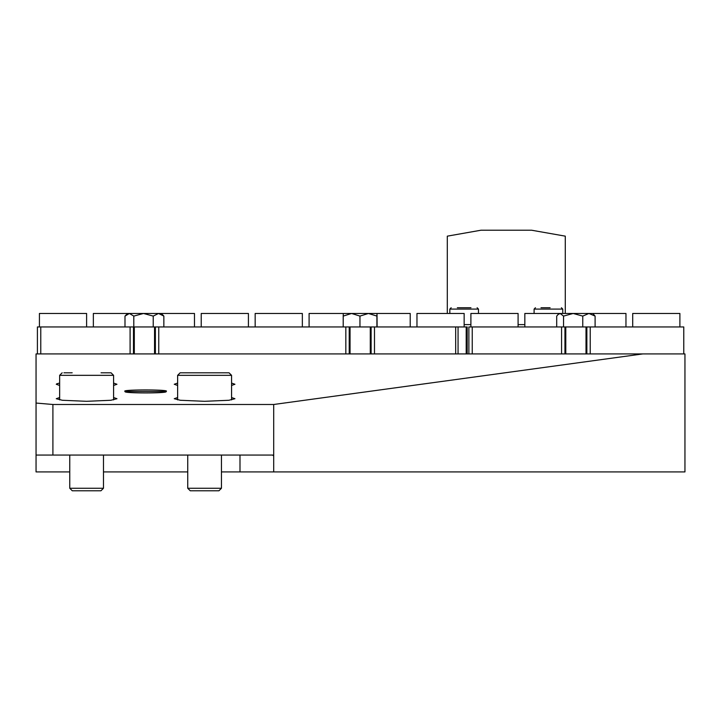 <?xml version="1.0" encoding="UTF-8"?>
<svg xmlns="http://www.w3.org/2000/svg" width="721" height="721" viewBox="0 0 721 721"><rect width="100%" height="100%" fill="white"/><g stroke="black" fill="none" stroke-linecap="round" stroke-linejoin="round"><path stroke-width="1.08" d="M113.585 385.456L116.955 384.266L113.585 383.076M59.645 383.076L56.77 383.797M59.645 397.523L56.274 398.713L62.339 400.272L86.61 401.309L110.881 400.272L116.955 398.713L113.585 397.523M231.567 385.456L234.938 384.266L231.567 383.076M177.627 383.076L174.257 384.266L177.627 385.456M177.627 397.523L174.257 398.713L180.322 400.272L204.593 401.309L228.863 400.272L234.938 398.713L231.567 397.523M125.382 391.485L165.83 391.485C173.022 389.43 118.19 389.43 125.382 391.485C120.831 393.414 170.381 393.414 165.83 391.485M273.701 471.913L684.95 471.913L684.95 353.93L642.772 353.93L273.701 404.49L273.701 471.913L221.446 471.913M642.772 353.93L36.05 353.93L36.05 403.048L52.903 404.49L52.903 455.05L36.05 455.05L36.05 471.913L69.757 471.913M103.473 471.913L187.739 471.913M52.903 404.49L273.701 404.49M272.691 455.05A1.009 1.009 0 0 1 273.701 456.069L272.691 455.05L52.903 455.05M56.274 384.266L59.645 385.456M36.05 455.05L36.05 403.048M447.299 313.473L447.299 236.155L481.006 230.215L531.575 230.215L565.282 236.155L565.282 313.473M464.153 324.603L470.894 324.603M518.093 324.603L524.834 324.603M541.011 307.741L550.105 307.741M457.357 307.741L470.948 307.741M564.949 353.93L564.949 326.955L468.875 326.955L468.875 353.93M683.769 353.93L683.769 326.955L586.858 326.955L586.858 353.93M518.093 326.955L518.093 313.473L470.894 313.473L470.894 326.955M572.023 313.473L524.834 313.473L524.834 326.955M625.963 326.955L625.963 313.473L578.765 313.473M679.894 326.955L679.894 313.473L632.705 313.473L632.705 326.955M86.61 326.955L86.61 313.473L39.421 313.473L39.421 326.955M140.55 313.473L93.351 313.473L93.351 326.955M194.481 326.955L194.481 313.473L143.515 313.473L133.8 316.086L129.392 313.473L124.994 316.086L127.572 313.473L143.515 313.473L153.231 316.086L158.548 313.473L143.515 313.473M248.421 326.955L248.421 313.473L201.222 313.473L201.222 326.955M302.351 326.955L302.351 313.473L255.162 313.473L255.162 326.955M410.222 326.955L410.222 313.473L377.02 313.473L376.912 316.086L368.44 313.473L359.959 316.086L351.587 313.473L309.093 313.473L309.093 326.955M464.153 326.955L464.153 313.473L416.963 313.473L416.963 326.955M133.466 353.93L133.466 326.955L37.402 326.955L37.402 353.93M349.207 353.93L349.207 326.955L155.385 326.955L155.385 353.93M467.19 353.93L467.19 326.955L371.117 326.955L371.117 353.93M557.892 314.626L560.127 313.473L592.752 313.473L595.104 316.086L588.931 313.473L582.757 316.086L573.159 313.473L563.552 316.086L560.127 313.473L559.045 313.473L556.702 316.086L556.702 326.955M595.104 326.955L595.104 316.086M586.858 326.955L582.757 326.955L582.757 316.086M563.552 326.955L563.552 316.086M582.757 326.955L564.949 326.955M377.119 326.955L377.02 313.473L351.587 313.473L343.205 316.086L343.313 313.473M376.912 326.955L376.912 316.086M371.117 326.955L359.959 326.955L359.959 316.086M343.205 326.955L343.205 316.086M359.959 326.955L349.207 326.955M161.252 313.473L158.548 313.473L163.856 316.086L162.811 315.041M163.856 326.955L163.856 316.086M155.385 326.955L153.231 326.955L153.231 316.086M153.231 326.955L133.8 326.955L133.8 316.086M124.994 326.955L124.994 316.086M63.944 372.802L72.172 372.802M103.473 488.261L100.94 490.785L72.289 490.785L69.757 488.261L103.473 488.261L103.473 455.05M181.926 372.802L229.035 372.802L219.04 372.802L229.035 372.802L231.567 375.335L177.627 375.335L180.16 372.802L190.155 372.802L181.926 372.802M221.446 488.261L218.923 490.785L190.272 490.785L187.739 488.261L221.446 488.261L221.446 455.05M206.783 372.802L190.155 372.802M101.057 372.802L111.052 372.802L113.585 375.335L59.645 375.335L62.177 372.802L59.645 375.335L59.645 399.903M239.994 455.05L239.994 471.913M562.759 313.473L562.759 309.093L534.099 309.093L535.451 307.741M478.483 313.473L478.483 309.093L449.832 309.093L451.175 307.741M590.229 326.955L590.229 353.93M472.246 326.955L472.246 353.93M561.578 353.93L561.578 326.955M458.06 326.955L458.06 353.93M466.199 353.93L466.199 326.955M374.487 326.955L374.487 353.93M455.681 353.93L455.681 326.955M158.755 326.955L158.755 353.93M345.837 353.93L345.837 326.955M40.773 326.955L40.773 353.93M130.095 353.93L130.095 326.955M534.099 313.473L534.099 309.093M562.759 309.093L561.407 307.741M478.483 309.093L477.131 307.741M449.832 313.473L449.832 309.093M565.787 353.93L565.787 326.955M586.011 353.93L586.011 326.955M370.279 353.93L370.279 326.955M350.055 353.93L350.055 326.955M161.279 313.473L163.325 315.519M154.537 353.93L154.537 326.955M134.313 353.93L134.313 326.955M113.585 399.903L113.585 375.335L111.052 372.802M69.757 488.261L69.757 455.05M231.567 399.903L231.567 375.335L229.035 372.802M187.739 488.261L187.739 455.05M177.627 399.903L177.627 375.335L180.16 372.802"/></g></svg>

